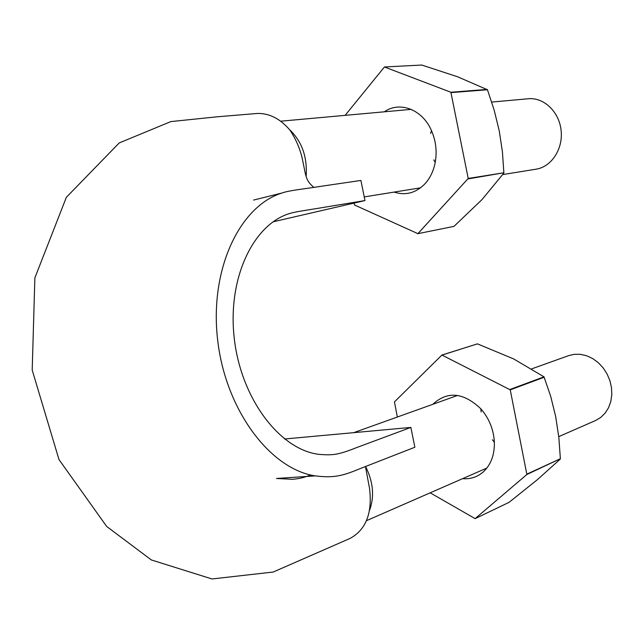 <?xml version="1.0" encoding="UTF-8"?>
<svg xmlns="http://www.w3.org/2000/svg" width="644" height="644" viewBox="0 0 644 644"><rect width="100%" height="100%" fill="white"/><g stroke="black" fill="none" stroke-linecap="round" stroke-linejoin="round"><path stroke-width="0.97" d="M284.527 438.999L410.864 427.423L356.905 447.483C337.577 455.195 332.57 455.34 319.271 454.398C280.172 450.051 241.025 399.014 234.263 338.342C227.203 277.644 253.865 223.017 291.064 213.108C296.264 211.546 314.554 209.01 326.621 206.885L364.971 200.574L360.906 180.441L319.778 186.486C305.546 188.797 289.261 190.334 282.136 192.975L253.583 200.059M282.136 192.975C239.777 205.911 209.461 269.256 217.6 339.557C225.4 409.858 270.166 469.178 315.19 475.884C330.911 477.703 339.927 477.172 358.603 469.218L414.865 447.234L410.864 427.423M365.454 466.546L369.519 488.313C372.522 513.067 366.017 529.779 349.99 538.448L273.217 572.033L211.989 578.964L151.324 559.942L106.687 526.462L58.99 459.583L32.2 370.067L34.873 277.862L66.348 197.314L119.212 142.944L170.821 121.595L217.398 116.773L257.495 113.449C269.433 113.255 280.196 118.746 289.768 129.919C295.354 138.122 299.452 147.339 302.068 157.563L304.443 169.195C306.407 180.521 308.935 183.041 313.829 187.364M273.137 221.794L364.971 200.574M289.615 129.71C301.98 141.503 307.486 157.112 306.133 176.528M491.702 102.074L528.281 98.757C543.834 97.18 559.201 111.79 561.109 130.426C563.218 149.03 551.433 166.877 536.058 169.187L502.755 174.564M365.575 466.498C373.222 481.857 374.575 496.395 369.64 510.12M531.727 368.859L568.636 355.633L574.086 354.345L580.292 354.313L586.555 355.721L592.609 358.515L598.204 362.596L603.082 367.78L607.026 373.866L609.876 380.58L611.486 387.632L611.8 394.716L610.802 401.518L608.54 407.749L605.119 413.142L600.699 417.473L595.467 420.572L558.751 436.624M430.192 492.829L475.119 518.629L526.881 474.483L510.241 389.837L441.913 355.045L394.442 401.912L397.34 417.022M462.601 478.661C470.394 479.289 477.228 477.091 483.113 472.068C490.849 464.92 494.6 454.986 494.367 442.251C493.658 429.564 489.15 418.423 480.851 408.819C463.422 392.333 447.411 390.836 432.8 404.311M442.267 354.997L477.413 343.864L441.913 355.045M477.413 343.864L513.646 358.917L544.003 376.853L509.976 389.475M526.881 474.483L560.377 458.713L558.847 437.534L555.692 416.62L550.733 396.446L544.003 376.853M544.269 377.207L510.241 389.837M560.377 458.713L526.993 474.081M560.264 459.1L537.587 479.506L509.05 502.352L475.119 518.629M353.991 203.11L354.538 205.001L417.9 233.659L468.212 178.46L450.881 92.253L384.436 66.976L345.128 115.357M394.08 192.097C405.801 195.824 416.217 192.934 425.314 183.427C430.289 177.776 433.589 170.773 435.223 162.401C437.147 151.421 435.891 140.819 431.464 130.587C422.416 109.44 399.771 100.842 384.323 111.806M468.108 178.903L503.858 172.769L502.425 151.928L499.253 130.885L494.157 110.076L487.452 89.749L457.643 76.797L421.764 65.036L384.436 66.976M487.194 89.411L450.881 92.253M487.452 89.749L451.146 92.599M503.858 172.769L468.212 178.46M503.753 173.188L482.018 199.584L453.964 226.382L417.9 233.659M417.586 233.724L453.658 226.447L417.618 233.716M315.19 475.884L276.509 478.476L292.77 479.313C299.331 478.395 300.571 478.75 310.69 474.99M411.202 109.367L281.195 121.153M420.58 187.823L364.238 196.911M457.61 395.424L353.709 432.663M486.88 468.043L366.637 520.61M481.14 411.951L480.851 408.819M492.394 439.772L494.367 442.251M430.651 133.413L431.464 130.587M433.774 159.873L435.223 162.401"/></g></svg>
